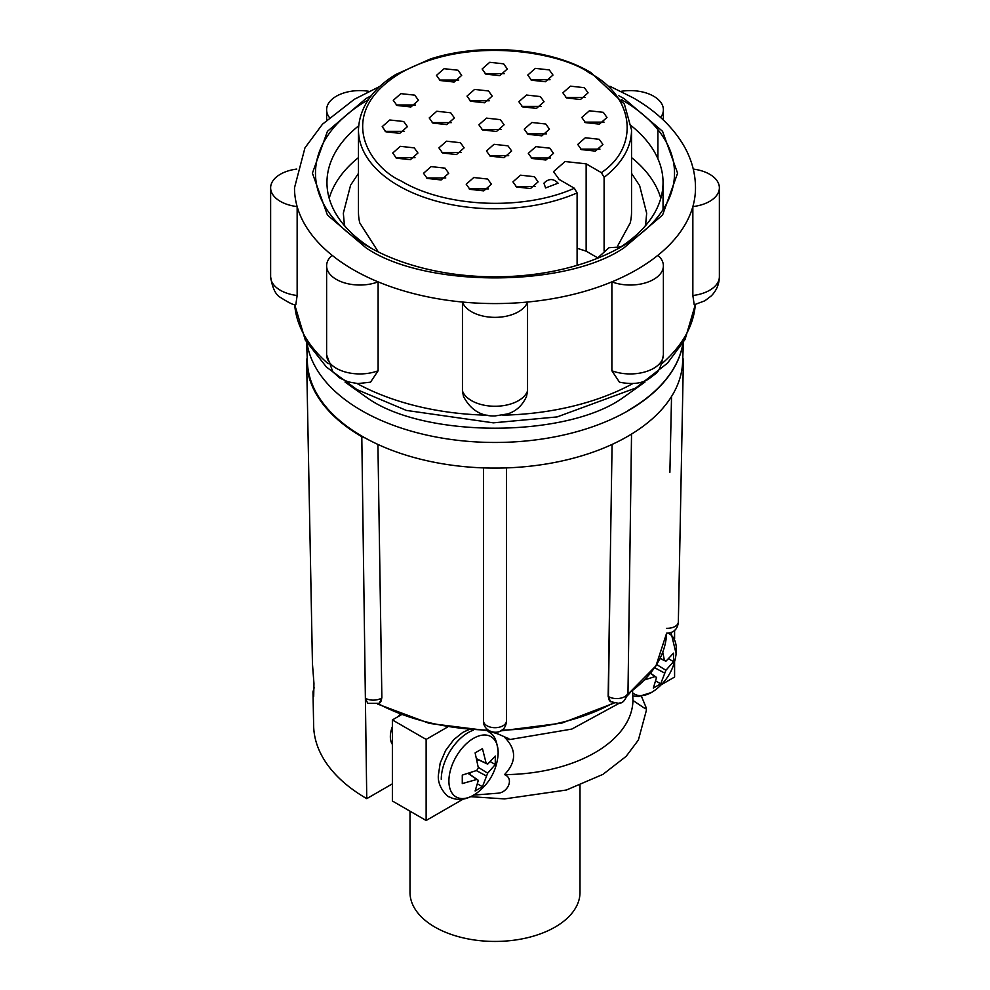 <?xml version="1.0" encoding="UTF-8"?>
<svg xmlns="http://www.w3.org/2000/svg" width="990" height="990" viewBox="0 0 990 990"><rect width="100%" height="100%" fill="white"/><g stroke="black" fill="none" stroke-linecap="round" stroke-linejoin="round"><path stroke-width="1.49" d="M506.459 467.899L506.459 721.029C505.395 738.156 482.724 733.677 483.541 720.943L483.541 566.701L483.541 720.943A11.459 6.757 0 0 0 486.894 725.72A11.459 6.757 0 0 0 504.219 724.952A11.459 6.757 0 0 0 506.459 720.943A11.459 9.355 -0 0 1 506.459 721.005A11.459 6.683 -179.5 0 1 506.459 721.029A11.459 6.683 -179.5 0 1 504.219 724.952M611.882 370.767A33.227 19.181 0 0 0 653.66 368.317A33.227 19.181 0 0 0 663.387 354.754C661.543 365.57 658.746 372.067 654.984 374.232L648.908 378.811C641.842 383.575 632.028 384.702 619.48 382.177L611.882 370.767L611.882 281.865A200.5 115.756 180 0 1 527.546 302.037A33.227 19.181 180 0 1 495 317.357A33.227 19.181 180 0 1 462.454 302.037A200.5 115.756 0 0 0 527.546 302.037L527.546 390.939L526.519 396.433C522.411 405.504 516.05 411.345 507.449 413.956L494.938 415.949C481.016 416.369 470.535 409.872 463.481 396.433L462.454 390.939L462.454 302.037A200.5 115.756 180 0 1 378.118 281.865A33.227 19.181 180 0 1 344.075 282.732A33.227 19.181 180 0 1 326.613 265.852A33.227 19.181 180 0 1 332.096 255.296A200.5 115.756 0 0 0 353.22 269.664A200.5 115.756 0 0 0 378.118 281.865L378.118 370.767L370.52 382.177L357.873 383.575L348.134 381.868L339.954 378.118L332.85 371.894L326.613 354.754A33.227 19.181 0 0 0 344.075 371.634A33.227 19.181 0 0 0 378.118 370.767M380.148 86.254L354.321 99.297L322.505 124.171L304.957 147.857L294.5 187.815A200.5 115.756 0 0 0 297.149 206.601L297.149 295.503L295.787 304.772C294.216 305.403 289.018 302.915 280.219 297.297C275.48 294.587 272.275 287.731 270.629 276.717A33.227 19.181 0 0 0 297.149 295.503M692.851 295.503A33.227 19.181 0 0 0 709.644 290.28A33.227 19.181 0 0 0 719.371 276.717C719.235 284.142 716.55 290.528 711.303 295.886L704.892 300.774L694.225 304.772L692.851 295.503L692.851 206.601A200.5 115.756 0 0 0 695.5 187.815C695.438 173.844 691.911 160.479 684.956 147.696C673.893 127.908 656.593 111.264 633.068 97.763L609.852 86.254M601.375 172.644C640.505 146.396 634.107 95.362 588.84 72.641C565.166 54.611 471.896 33.276 401.16 72.641C332.974 113.479 369.938 167.335 401.16 180.997C445.488 207.665 523.846 210.932 574.361 188.236L559.14 179.438L553.546 171.641L565.055 161.531L586.142 163.845L601.375 172.644L604.098 177.334L604.098 251.064M577.096 265.345L577.096 192.926L574.361 188.236M358.467 173.349L350.596 185.179L343.332 213.221L344.248 223.282A151.581 87.516 0 0 0 344.829 226.091M378.329 251.943L359.778 222.936A136.533 78.829 180 0 1 358.467 212.021L358.467 129.938A136.533 78.829 180 0 0 398.45 185.674A136.533 78.829 180 0 0 577.096 192.926M497.896 756.719C495.94 771.643 488.973 783.709 477.007 792.916A34.823 20.097 -60 0 1 448.903 780.986A34.823 20.097 -60 0 1 473.529 738.342A34.823 20.097 -60 0 1 498.143 752.561A34.823 20.097 -60 0 1 497.896 756.719L498.168 752.202C496.2 734.147 491.721 734.592 487.352 730.682M667.953 633.105A34.823 20.097 -60 0 1 676.133 653.821L670.997 632.4M676.133 653.821C674.178 668.733 667.211 680.798 655.244 690.005L655.244 690.005A34.823 20.097 -60 0 1 651.766 692.307A34.823 20.097 -60 0 1 632.598 692.777M483.541 566.701L483.541 467.899M306.591 342.354L307.395 362.303A187.654 108.343 0 0 0 362.303 436.367A187.654 108.343 0 0 0 365.273 438.05A187.654 108.343 0 0 0 490.842 468.072A187.654 108.343 180 0 0 499.158 468.072A187.654 108.343 0 0 0 624.727 438.05A187.654 108.343 0 0 0 630.593 434.647A187.654 108.343 0 0 0 682.605 362.303A187.654 108.343 0 0 0 682.605 362.154L683.385 359.828L682.791 357.65M409.996 811.169L409.996 892.374A85.004 49.079 0 0 0 434.895 927.073A85.004 49.079 0 0 0 527.534 937.703A85.004 49.079 0 0 0 580.004 892.374L580.004 785.392M365.273 438.05L361.796 436.664A188.385 108.764 180 0 1 306.628 360.966L312.444 663.721L313.954 683.447L313.694 696.44L312.988 691.824L314.251 687.382M400.133 714.384A21.966 12.684 120 0 0 398.215 716.55M392.374 726.66A21.966 12.684 120 0 0 392.374 744.369M487.959 730.892L497.945 733.949C510.06 739.233 512.251 740.322 504.504 737.204C516.632 749.356 516.632 761.83 504.504 774.626C514.392 778.326 507.92 792.644 497.945 793.2L473.727 795.106M641.421 696.218L646.26 707.887L644.49 708.184L632.944 700.462A129.851 74.968 180 0 1 504.504 774.626M657.904 158.746L657.904 129.678M621.002 91.34A33.227 19.181 180 0 1 653.66 96.216A33.227 19.181 180 0 1 663.387 109.779A33.227 19.181 180 0 1 660.577 117.501M693.26 169.08A33.227 19.181 180 0 1 709.644 174.252A33.227 19.181 180 0 1 719.371 187.815A33.227 19.181 180 0 1 692.851 206.601A200.5 115.756 180 0 1 657.904 255.296A33.227 19.181 180 0 1 663.387 265.852A33.227 19.181 180 0 1 645.926 282.732A33.227 19.181 180 0 1 611.882 281.865A200.5 115.756 0 0 0 657.904 255.296M358.64 125.841A168.04 97.02 0 0 0 326.96 182.544A168.04 97.02 0 0 0 372.252 248.812M368.317 99.767A179.499 103.628 0 0 0 368.07 246.473A179.499 103.628 0 0 0 621.93 246.473A179.499 103.628 0 0 0 621.93 99.903A179.499 103.628 0 0 0 621.683 99.767M660.8 198.334A168.04 97.02 0 0 0 631.533 157.571M617.748 248.812A168.04 97.02 0 0 0 663.04 182.544A168.04 97.02 0 0 0 631.36 125.841M358.467 129.938C359.395 103.443 378.081 85.115 395.988 74.398L430.204 59.053C481.214 42.397 549.759 48.077 590.758 72.456L624.405 104.136L631.533 129.938L631.533 212.021A136.533 78.829 180 0 1 630.222 222.936L617.76 245.743M645.171 226.091A151.581 87.516 0 0 0 645.752 223.282L646.668 213.221L639.614 185.576L631.533 173.349M485.818 74.126L482.13 68.978L489.728 62.296L503.638 63.83L507.338 68.978L499.74 75.648L485.818 74.126M504.38 73.656L485.075 73.656M440.179 80.512L436.491 75.364L444.089 68.694L457.999 70.228L461.699 75.364L454.101 82.046L440.179 80.512M458.741 80.042L439.436 80.042M432.89 123.082L429.202 117.934L436.788 111.251L450.71 112.786L454.398 117.934L446.799 124.616L432.89 123.082M451.452 122.612L432.147 122.612M396.965 105.46L393.278 100.312L400.876 93.642L414.798 95.164L418.485 100.312L410.887 106.994L396.965 105.46M415.54 104.99L396.223 104.99M385.902 131.806L382.202 126.658L389.8 119.988L403.722 121.523L407.41 126.658L399.811 133.341L385.902 131.806M404.464 131.336L385.16 131.336M396.433 158.165L392.733 153.017L400.331 146.334L414.253 147.869L417.941 153.017L410.343 159.687L396.433 158.165M414.996 157.695L395.691 157.695M469.891 189.338L466.191 184.202L473.789 177.519L487.711 179.054L491.399 184.202L483.801 190.872L469.891 189.338M488.454 188.88L469.136 188.867M482.575 129.938L478.888 124.79L486.486 118.119L500.396 119.654L504.096 124.79L496.497 131.472L482.575 129.938M501.138 129.467L481.833 129.467M531.457 80.202L527.769 75.054L535.367 68.384L549.277 69.906L552.977 75.054L545.379 81.737L531.457 80.202M550.019 79.732L530.714 79.732M470.696 101.252L467.008 96.104L474.606 89.422L488.516 90.956L492.216 96.104L484.617 102.787L470.696 101.252M489.258 100.782L469.953 100.782M522.547 106.858L518.859 101.723L526.457 95.04L540.367 96.575L544.054 101.723L536.469 108.393L522.547 106.858M541.109 106.4L521.804 106.4M442.604 153.017L438.917 147.869L446.515 141.186L460.437 142.721L464.124 147.869L456.526 154.551L442.604 153.017M461.179 152.547L441.862 152.547M566.565 97.973L562.877 92.825L570.475 86.155L584.385 87.689L588.085 92.825L580.486 99.507L566.565 97.973M585.127 97.503L565.822 97.503M427.222 178.423L423.522 173.287L431.12 166.605L445.042 168.139L448.73 173.287L441.132 179.957L427.222 178.423M445.785 177.965L426.48 177.965M490.137 156.135L486.449 150.987L494.047 144.305L507.957 145.839L511.657 150.987L504.059 157.67L490.137 156.135M508.699 155.665L489.394 155.665M585.474 122.612L581.774 117.464L589.372 110.793L603.294 112.316L606.981 117.464L599.383 124.146L585.474 122.612M604.036 122.141L584.731 122.141M516.607 186.999L512.919 181.863L520.505 175.18L534.427 176.715L538.115 181.863L530.516 188.533L516.607 186.999M535.169 186.541L515.864 186.528M581.415 149.589L577.727 144.441L585.325 137.758L599.235 139.293L602.935 144.441L595.337 151.111L581.415 149.589M599.977 149.119L580.672 149.119M532.001 158.474L528.301 153.326L535.899 146.644L549.821 148.178L553.509 153.326L545.911 160.009L532.001 158.474M550.564 158.004L531.259 158.004M527.942 134.306L524.255 129.158L531.853 122.475L545.775 124.01L549.462 129.158L541.864 135.84L527.942 134.306M546.517 133.836L527.2 133.836M377.92 444.423L381.868 697.925L379.207 703.346L367.748 703.346L365.372 698.247A11.459 6.72 -0.8 0 0 381.583 698.099A11.459 6.621 60 0 1 379.207 703.346M669.884 472.341L671.542 396.483M610.558 541.802L608.442 696.552A11.459 6.72 0.8 0 0 620.891 698.123A11.459 6.72 0.8 0 0 627.994 692.022C625.841 700.103 622.549 703.828 618.119 703.222L610.57 701.65L608.157 696.391L612.08 444.423M499.158 468.072L490.842 468.072M630.593 434.647L624.727 438.05M666.493 628.316L666.889 628.316A11.459 6.608 1.1 0 0 678.348 621.918L683.385 359.828M312.988 691.824L313.644 725.769A181.368 104.717 0 0 0 366.758 798.645L361.796 436.664M306.628 360.966A188.385 108.764 180 0 1 306.615 359.754L307.395 357.365M366.758 798.645L392.374 783.845M401.247 714.805L392.374 719.928L426.133 739.419L447.492 727.081M392.374 719.928L392.374 800.997L426.133 820.487L463.122 799.14M661.357 684.684L674.586 677.049L674.586 661.778M674.586 638.686L674.586 630.185M508.266 738.33L509.64 739.567L504.504 737.204M426.133 820.487L426.133 739.419M488.874 731.14A42.013 24.255 -60 0 1 489.171 731.87M632.944 700.462L632.548 690.921M662.78 652.249L664.389 660.355L665.911 661.246L673.522 653.14L673.522 661.617L665.911 670.279L660.689 683.843L653.351 688.075L656.556 677.445L655.034 676.566L644.948 679.784M654.811 667.619L656.556 664.884M487.674 764.144L495.285 756.038L495.285 764.527L487.674 773.178L482.452 786.741L475.113 790.985L478.331 780.343L476.796 779.464L462.281 783.573L462.281 775.096L476.796 770.43L478.331 767.782L475.113 752.883L482.452 748.638L486.152 763.265L487.674 764.144L476.821 759.082M673.522 661.617L668.745 658.87M660.082 658.523L665.911 661.246M664.389 660.355L660.157 658.375M650.529 673.435L655.034 676.566M656.556 677.445L650.64 673.299M655.912 681.083L660.689 683.843M654.712 667.767L664.389 672.928M665.911 670.279L656.766 664.575M495.285 764.527L490.508 761.768M486.152 763.265L476.759 758.847M468.27 773.537L476.796 779.464M478.331 780.343L468.505 773.475M477.675 783.981L482.452 786.741M476.376 770.616L486.152 775.826M470.04 774.551L470.04 772.992M487.674 773.178L478.269 767.324M477.168 760.654L478.517 759.875M329.423 117.501A33.227 19.181 180 0 1 326.613 109.779A33.227 19.181 180 0 1 368.998 91.34M332.096 255.296A200.5 115.756 180 0 1 297.149 206.601A33.227 19.181 180 0 1 270.629 187.815A33.227 19.181 180 0 1 296.74 169.08M358.467 157.571A168.04 97.02 0 0 0 329.2 198.334M620.606 246.993L609.023 247.698L597.168 258.402M597.626 257.796L586.142 251.163L586.142 163.845M545.601 187.952L543.931 183.175C548.745 178.361 553.46 178.361 558.088 183.175L545.601 187.952M577.096 248.243L586.142 251.163M628.452 410.293A188.731 108.962 0 0 0 682.952 343.146M682.989 343.072A188.719 108.962 180 0 1 628.44 410.553A188.719 108.962 180 0 1 361.56 410.553A188.719 108.962 180 0 1 307.011 343.072M328.185 363.738A200.5 115.756 180 0 1 294.686 304.524M618.601 95.597L624.108 98.641L662.57 131.324L677.593 173.188L662.57 215.053L624.108 247.735C566.008 287.942 423.992 287.942 365.892 247.735L327.43 215.053L312.407 173.188L327.43 131.324L365.892 98.641L371.399 95.597M644.948 382.078L621.695 398.611C564.671 438.063 425.329 438.063 368.305 398.611L345.052 382.078M473.381 730.174A38.177 22.04 120 0 0 441.268 779.316M695.314 304.524A200.5 115.756 180 0 1 661.815 363.738M632.932 383.526A200.5 115.756 180 0 1 502.796 415.181M487.204 415.181A200.5 115.756 180 0 1 357.068 383.526M378.341 703.791A171.666 99.111 0 0 0 488.132 730.113M501.868 730.113A171.666 99.111 0 0 0 613.342 702.875M627.821 693.866A171.666 99.111 0 0 0 666.629 633.154L655.974 665.849L627.685 694.534M608.157 696.391L608.442 696.552A11.459 6.621 -60 0 0 610.818 701.799M381.868 697.925L379.442 541.802M462.454 390.939A33.227 19.181 0 0 0 495 406.259A33.227 19.181 0 0 0 527.546 390.939M631.533 129.938A136.533 78.829 180 0 1 604.098 177.334M477.007 792.916C467.02 800.007 457.751 801.306 449.175 796.802C448.779 797.89 437.233 787.743 438.36 775.269L440.179 763.129L445.624 750.482L453.816 739.592L462.887 732.328L469.99 729.135M695.351 304.524L685.043 339.471L667.495 363.144L635.679 388.031L557.16 416.914L493.342 422.841L406.358 410.417L356.932 389.565L326.527 367.154L305.304 340.114L294.649 304.524M655.244 690.005L651.47 692.493L638.538 696.527L632.709 695.982M682.605 362.303L683.409 342.354M470.782 796.69L504.578 798.905L566.429 790.008L602.935 774.378L626.138 756.36L638.389 740.025L646.322 710.573L646.26 707.887M663.04 182.544L663.04 209.62M627.994 692.022L631.533 434.078M614.122 703.073L561.825 723.108L500.631 730.917M489.369 730.917L429.326 723.393L377.685 704.076M666.889 633.154C673.893 632.845 677.705 629.096 678.348 621.918M629.949 692.889L627.264 695.921M620.235 702.714L571.799 729.086L509.64 739.567M663.387 109.779L663.387 120.087M326.613 109.779L326.613 120.087M270.629 187.815L270.629 276.717M326.613 265.852L326.613 354.754M663.387 265.852L663.387 354.754M719.371 187.815L719.371 276.717"/></g></svg>
